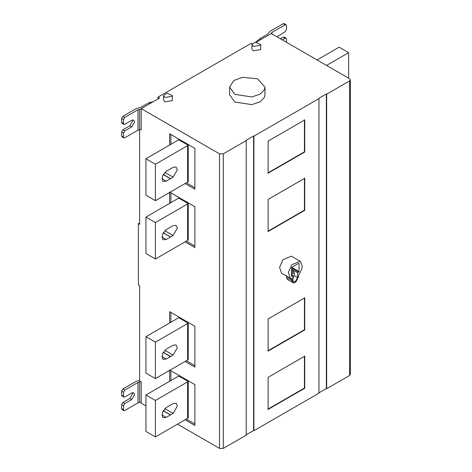 <?xml version="1.0" encoding="UTF-8"?>
<svg xmlns="http://www.w3.org/2000/svg" width="472" height="472" viewBox="0 0 472 472"><rect width="100%" height="100%" fill="white"/><g stroke="black" fill="none" stroke-linecap="round" stroke-linejoin="round"><path stroke-width="0.71" d="M317.06 59.962L339.161 47.2L348.637 52.669L326.536 65.431M348.637 78.187L348.637 52.669M170.416 178.711L166.15 181.177L163.041 181.419L162.457 180.847L162.457 175.926L166.15 171.336L173.094 167.324L176.109 167.023L177.36 169.784L173.094 177.165L170.416 178.711L163.141 174.51M155.418 164.227L155.418 200.683L187.644 182.074L187.644 145.618L155.418 164.227L145.942 158.757L178.729 139.771L188.234 145.258L187.644 145.618M155.418 200.683L145.942 195.213L145.942 158.757M188.234 145.258L188.234 181.714L187.644 182.074M169.625 145.087L169.625 133.782L194.883 148.367L194.883 189.195L185.095 183.549M186.357 182.817L194.883 187.738M170.888 134.514L170.888 144.355M170.416 237.038L166.15 239.505L163.041 239.746L162.457 239.174L162.457 234.254L166.15 229.663L173.094 225.651L176.109 225.356L177.36 228.112L173.094 235.498L170.569 236.956L163.141 232.838M155.418 222.554L155.418 259.01L187.644 240.401L187.644 203.945L155.418 222.554L145.942 217.085L178.729 198.104L188.234 203.591L187.644 203.945M155.418 259.01L145.942 253.541L145.942 217.085M188.234 203.591L188.234 240.047L187.644 240.401M169.625 192.116L194.883 206.695L194.883 247.529L185.095 241.876M186.357 241.145L194.883 246.071M170.888 192.841L170.888 202.689M169.625 203.414L169.625 192.476M166.15 407.572L162.457 412.162L162.457 417.083L163.041 417.655L166.15 417.413L173.094 413.401L177.36 406.02L176.109 403.259L173.094 403.56L166.15 407.572M163.141 410.746L170.416 414.947M187.644 418.31L155.418 436.919L155.418 400.462L145.942 394.993L178.729 376.007L188.234 381.494L187.644 381.854L187.644 418.31L188.234 417.95L188.234 381.494M145.942 394.993L145.942 431.449L155.418 436.919M155.418 400.462L187.644 381.854M194.883 423.974L186.357 419.053M169.625 370.018L194.883 384.603L194.883 425.431L185.095 419.785M170.888 380.591L170.888 370.75M169.625 381.323L169.625 370.384M170.416 356.62L166.15 359.08L163.041 359.322L162.457 358.755L162.457 353.829L166.15 349.239L173.094 345.227L176.109 344.932L177.36 347.693L173.094 355.074L170.416 356.62L163.141 352.419M188.234 323.167L188.234 359.623L187.644 359.977L187.644 323.521L188.234 323.167L178.729 317.68L145.942 336.66L155.418 342.129L155.418 378.585L145.942 373.116L145.942 336.66M155.418 378.585L187.644 359.977M187.644 323.521L155.418 342.129M169.625 322.99L169.625 311.691L194.883 326.27L194.883 367.104L185.095 361.452M186.357 360.726L194.883 365.647M170.888 312.417L170.888 322.264M139.629 222.92L138.367 223.651L138.367 284.893L139.629 285.625L139.629 381.069L141.211 381.978L141.211 403.194L145.942 405.932M139.629 380.438L136.101 381.352L122.897 388.975L121.634 391.164L121.634 395.176L122.006 395.99L123.9 397.088L123.528 396.268L121.634 395.176M121.634 391.164L123.528 392.256L123.528 396.268M132.561 392.651L132.685 393.536L129.841 398.457L122.897 402.468L121.634 404.651L123.528 405.749L124.791 403.56L131.735 399.548L134.579 394.627L133.747 392.787L131.735 392.987L124.791 396.999L123.9 397.088M123.528 405.749L123.528 409.755L121.634 408.663L122.006 409.484L123.9 410.575L123.528 409.755M121.634 404.651L121.634 408.663M123.528 392.256L124.791 390.073L137.995 382.45L137.995 402.864L124.791 410.487L123.9 410.575M140.939 381.818L137.995 382.45M137.995 402.864L141.211 402.173M267.813 172.976L304.434 151.831L304.434 119.746M304.753 152.013L268.125 173.159L268.125 141.075L304.753 119.929L304.753 152.013L304.434 151.831M291.395 270.586L291.678 269.329L297.614 272.757L299.036 271.571L299.036 263.476L298.717 263.293L291.708 267.341L291.395 275.978L292.817 275.524L291.395 274.704M291.395 275.978L291.708 276.161L291.395 275.984M299.036 263.476L298.717 263.293L299.036 263.476M292.817 278.917L294.203 275.601L294.203 272.609L293.572 271.518L291.678 270.421M297.614 272.757L297.614 277.565L295.212 281.725L293.519 281.89L292.817 280.338L292.817 275.524M292.817 275.967L292.54 274.981L291.902 274.999M291.784 278.734L292.15 279.554L286.445 276.008M286.469 276.273L286.469 277.442L287.365 279.424L293.047 282.704L294.611 282.769L295.82 282.067L298.28 277.182L298.876 274.433C301.142 271.164 302.239 268.255 302.163 265.718L300.127 261.222L291.743 264.786L288.363 272.385L290.304 278.238L291.554 278.657M292.15 279.554L292.15 280.722L293.047 282.704M290.304 278.238L281.524 273.17L279.583 267.317L282.964 259.724L291.348 256.154L300.127 261.222M267.813 231.304L304.434 210.158L304.434 178.08M304.753 210.341L268.125 231.487L268.125 199.408L304.753 178.263L304.753 210.341L304.434 210.158M304.434 355.982L304.434 388.067L267.813 409.212M304.753 388.249L268.125 409.395L268.125 377.311L304.753 356.165L304.753 388.249L304.434 388.067M267.813 350.879L304.434 329.733L304.434 297.655M304.753 329.916L268.125 351.062L268.125 318.983L304.753 297.838L304.753 329.916L304.434 329.733M164.805 97.462L163.495 95.639L166.805 93.149L172.427 95.639L172.274 96.306L164.805 97.462M172.427 95.639L172.274 100.683L164.805 101.84L163.495 100.017L163.495 95.639M253.204 46.427L251.9 44.604L255.204 42.114L260.827 44.604L260.674 45.271L253.204 46.427M260.827 44.604L260.674 49.643L253.204 50.799L251.9 48.976L251.9 44.604M234.785 94.341L229.61 87.119L233.77 80.541L242.714 77.26L257.6 78.83L264.969 87.119L264.367 89.763L260.261 94.058L251.865 96.984L234.785 94.341M264.969 87.119L264.969 94.778L264.367 97.421L260.261 101.71L251.865 104.636L234.785 101.993L229.61 94.778L229.61 87.119M253.918 430.718L253.606 430.535L253.606 135.971L253.918 136.154L253.918 430.718L318.96 393.17L318.96 98.607L253.918 136.154M253.606 430.535L245.9 434.983M177.513 424.157L219.504 448.4L223.297 448.4L246.213 435.166L246.213 140.603L245.9 140.42L253.606 135.971M252.172 43.713L251.328 43.229L158.002 97.108L159.583 98.023L141.211 108.631L141.211 129.847L140.75 129.582M158.002 98.931L158.002 97.108M123.528 137.063L123.9 137.883L122.006 136.791L121.634 135.971L123.528 137.063L123.528 133.057L121.634 131.959L122.897 129.776L129.841 125.764L132.685 120.844L132.561 119.959M121.634 135.971L121.634 131.959M123.9 124.396L122.006 123.298L121.634 122.484L123.528 123.575L123.9 124.396L124.791 124.307L131.735 120.295L133.747 120.094L134.579 121.935L131.735 126.856L124.791 130.868L123.528 133.057M121.634 122.484L121.634 118.472L122.897 116.283L136.101 108.66L140.933 107.327L148.786 102.796L153.341 101.627M123.528 123.575L123.528 119.569L121.634 118.472M123.9 137.883L124.791 137.794L137.995 130.172L137.995 109.758L124.791 117.38L123.528 119.569M137.995 109.758L141.211 109.067M141.211 129.481L137.995 130.172M139.629 129.729L139.629 224.377L138.367 223.651M271.972 33.931L271.972 32.403L285.176 24.78L286.067 24.691L284.173 23.6L283.283 23.688L270.078 31.311L267.766 34.102L259.919 38.633L255.93 42.037M286.439 42.279L286.439 38.999L286.067 38.185L285.176 38.273L283.283 37.176L280.439 38.816M286.067 38.185L284.173 37.087L283.283 37.176M282.333 39.913L285.176 38.273M286.067 24.691L286.439 25.512L286.439 29.524L285.176 31.707L276.952 36.804M271.972 32.403L271.129 33.624M349.581 80.924L326.659 94.158L326.659 388.721L349.581 375.488L349.581 80.924L350.366 79.833L349.581 78.735L271.282 33.53L256.567 42.026M349.581 375.488L350.366 374.396L350.366 79.833M326.659 388.721L326.347 388.539L326.347 93.975L326.659 94.158M318.96 98.607L318.641 98.424L326.347 93.975M246.213 140.603L223.297 153.837L219.504 153.837L141.211 108.631M326.347 388.539L318.641 392.987M170.569 178.623L163.218 174.38M164.793 172.374L173.094 177.165M166.15 181.177L161.89 178.711M170.569 236.956L163.218 232.708M164.793 230.702L173.094 235.498M166.15 239.505L161.89 237.044M166.15 417.413L161.89 414.947M173.094 413.401L164.793 408.61M163.218 410.616L170.569 414.858M166.15 359.08L161.89 356.62M164.793 350.277L173.094 355.074M170.569 356.531L163.218 352.283M131.735 399.548L129.841 398.457M122.897 402.468L124.791 403.56M124.791 390.073L122.897 388.975M139.606 382.001L139.606 402.421M291.395 267.889L298.717 272.12M291.708 267.341L299.036 271.571M294.203 275.601L297.614 277.565M293.572 271.518L291.395 272.775M291.395 274.232L294.203 272.609M292.15 280.722L286.469 277.442M124.791 130.868L122.897 129.776M131.735 126.856L129.841 125.764M122.897 116.283L124.791 117.38M150.049 103.527L148.786 102.796M139.606 129.729L139.606 109.315M261.181 39.365L259.919 38.633M283.283 23.688L285.176 24.78M223.297 153.837L223.297 448.4M219.504 448.4L219.504 153.837"/></g></svg>
